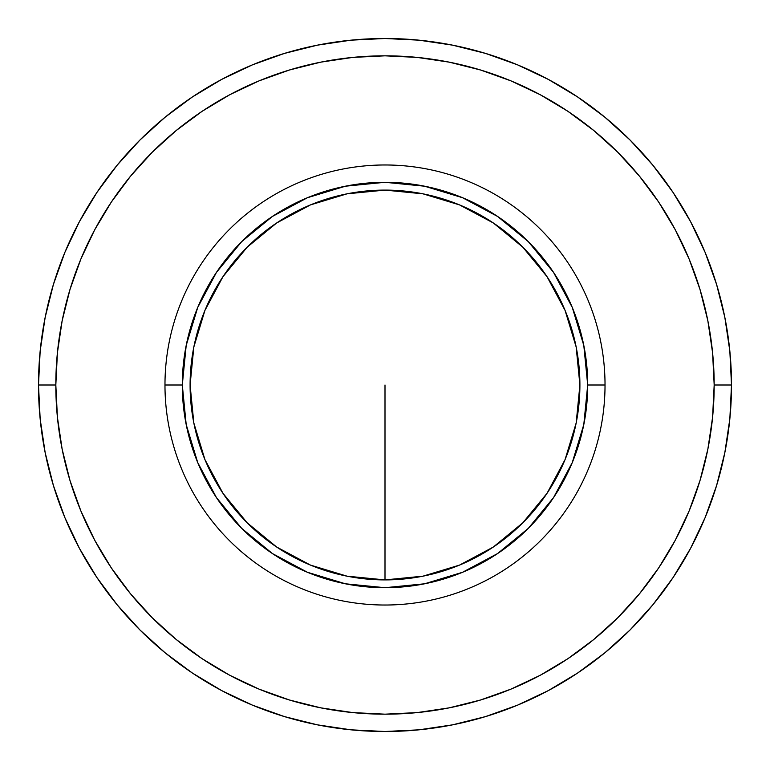 <?xml version="1.0" encoding="UTF-8"?>
<svg xmlns="http://www.w3.org/2000/svg" width="770" height="770" viewBox="0 0 770 770"><rect width="100%" height="100%" fill="white"/><g stroke="black" fill="none" stroke-linecap="round" stroke-linejoin="round"><path stroke-width="1.16" d="M385 385L385 579.906L385 385M731.5 385A346.5 346.5 0 0 1 385 731.5A346.5 346.5 0 0 1 38.5 385A346.5 346.5 0 0 0 385 731.5A346.5 346.5 0 0 0 731.5 385L714.175 385A329.175 329.175 0 0 1 385 714.175A329.175 329.175 0 0 1 55.825 385L38.5 385L40.165 418.967L45.161 452.596L53.419 485.581L64.873 517.604L79.416 548.336L96.895 577.51L117.156 604.816L139.986 630.014L165.184 652.845L192.49 673.105L221.664 690.584L252.396 705.128L284.419 716.581L317.404 724.84L351.033 729.835L385 731.5L418.967 729.835L452.596 724.84L485.581 716.581L517.604 705.128L548.336 690.584L577.51 673.105L604.816 652.845L630.014 630.014L652.845 604.816L673.105 577.51L690.584 548.336L705.128 517.604L716.581 485.581L724.84 452.596L729.835 418.967L731.5 385L729.835 351.033L724.84 317.404L716.581 284.419L705.128 252.396L690.584 221.664L673.105 192.49L652.845 165.184L630.014 139.986L604.816 117.156L577.51 96.895L548.336 79.416L517.604 64.873L485.581 53.419L452.596 45.161L418.967 40.165L385 38.5L351.033 40.165L317.404 45.161L284.419 53.419L252.396 64.873L221.664 79.416L192.49 96.895L165.184 117.156L139.986 139.986L117.156 165.184L96.895 192.49L79.416 221.664L64.873 252.396L53.419 284.419L45.161 317.404L40.165 351.033L38.5 385L55.825 385L57.413 417.263L62.149 449.218L70.003 480.557L80.879 510.972L94.691 540.174L111.303 567.885L130.544 593.824L152.239 617.761L176.176 639.456L202.115 658.697L229.826 675.309L259.028 689.121L289.443 699.997L320.782 707.851L352.737 712.587L385 714.175L417.263 712.587L449.218 707.851L480.557 699.997L510.972 689.121L540.174 675.309L567.885 658.697L593.824 639.456L617.761 617.761L639.456 593.824L658.697 567.885L675.309 540.174L689.121 510.972L699.997 480.557L707.851 449.218L712.587 417.263L714.175 385L712.587 352.737L707.851 320.782L699.997 289.443L689.121 259.028L675.309 229.826L658.697 202.115L639.456 176.176L617.761 152.239L593.824 130.544L567.885 111.303L540.174 94.691L510.972 80.879L480.557 70.003L449.218 62.149L417.263 57.413L385 55.825L352.737 57.413L320.782 62.149L289.443 70.003L259.028 80.879L229.826 94.691L202.115 111.303L176.176 130.544L152.239 152.239L130.544 176.176L111.303 202.115L94.691 229.826L80.879 259.028L70.003 289.443L62.149 320.782L57.413 352.737L55.825 385A329.175 329.175 0 0 1 385 55.825A329.175 329.175 0 0 1 714.175 385L731.5 385A346.5 346.5 0 0 0 385 38.5A346.5 346.5 0 0 0 38.5 385A346.5 346.5 0 0 1 385 38.5A346.5 346.5 0 0 1 731.5 385M605.028 385L587.702 385A202.702 202.702 0 0 1 385 587.702A202.702 202.702 0 0 1 182.298 385L164.972 385A220.028 220.028 0 0 0 385 605.028A220.028 220.028 0 0 0 605.028 385A220.028 220.028 0 0 1 385 605.028A220.028 220.028 0 0 1 164.972 385A220.028 220.028 0 0 1 385 164.972A220.028 220.028 0 0 1 605.028 385A220.028 220.028 0 0 0 385 164.972A220.028 220.028 0 0 0 164.972 385L182.298 385L186.196 345.451L197.726 307.432L216.457 272.387L241.665 241.665L272.387 216.457L307.432 197.726L345.451 186.196L385 182.298L424.549 186.196L462.568 197.726L497.613 216.457L528.336 241.665L553.543 272.387L572.274 307.432L583.804 345.451L587.702 385L583.804 424.549L572.274 462.568L553.543 497.613L528.336 528.336L497.613 553.543L462.568 572.274L424.549 583.804L385 587.702L345.451 583.804L307.432 572.274L272.387 553.543L241.665 528.336L216.457 497.613L197.726 462.568L186.196 424.549L182.298 385A202.702 202.702 0 0 1 385 182.298A202.702 202.702 0 0 1 587.702 385L605.028 385M190.094 385A194.906 194.906 0 0 1 385 190.094A194.906 194.906 0 0 1 579.906 385A194.906 194.906 0 0 1 385 579.906A194.906 194.906 0 0 1 190.094 385L193.838 423.028L204.926 459.584L222.944 493.281L247.18 522.82L276.719 547.056L310.416 565.074L346.972 576.162L385 579.906L423.028 576.162L459.584 565.074L493.281 547.056L522.82 522.82L547.056 493.281L565.074 459.584L576.162 423.028L579.906 385L576.162 346.972L565.074 310.416L547.056 276.719L522.82 247.18L493.281 222.944L459.584 204.926L423.028 193.838L385 190.094L346.972 193.838L310.416 204.926L276.719 222.944L247.18 247.18L222.944 276.719L204.926 310.416L193.838 346.972L190.094 385M53.419 284.419L64.873 252.396M192.49 96.895L221.664 79.416M485.581 53.419L517.604 64.873M673.105 192.49L690.584 221.664M716.581 485.581L705.128 517.604M577.51 673.105L548.336 690.584M284.419 716.581L252.396 705.128M96.895 577.51L79.416 548.336"/></g></svg>
